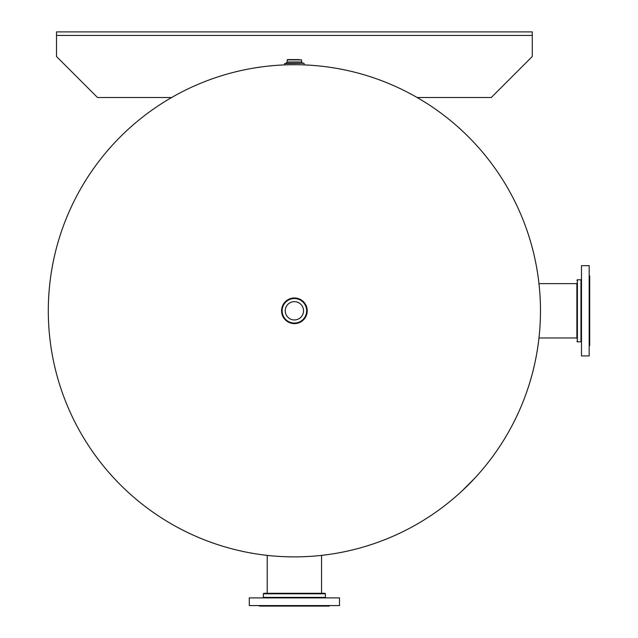 <?xml version="1.0" encoding="UTF-8"?>
<svg xmlns="http://www.w3.org/2000/svg" width="638" height="638" viewBox="0 0 638 638"><rect width="100%" height="100%" fill="white"/><g stroke="black" fill="none" stroke-linecap="round" stroke-linejoin="round"><path stroke-width="0.96" d="M294.389 556.886A246.085 246.085 0 0 0 540.474 310.794A246.085 246.085 0 0 0 294.389 64.709A246.085 246.085 0 0 0 48.305 310.794A246.085 246.085 0 0 0 294.389 556.886A246.085 246.085 0 0 0 540.474 310.794A246.085 246.085 0 0 0 294.389 64.709A246.085 246.085 0 0 0 48.305 310.794A246.085 246.085 0 0 0 294.389 556.886M287.212 61.99L287.212 59.86L301.567 59.86L301.567 61.99L287.212 61.99L285.936 63.266L303.879 63.266L284.652 63.521L303.879 63.266M304.135 63.521L304.135 64.869L303.146 64.869M285.633 64.869L284.652 64.869L284.652 63.521M299.286 59.597L287.467 59.597L299.286 59.597M294.389 323.618A12.816 12.816 0 0 0 307.213 310.794A12.816 12.816 0 0 0 294.389 297.978A12.816 12.816 0 0 0 281.573 310.794A12.816 12.816 0 0 0 294.389 323.618A12.816 12.816 0 0 1 281.573 310.794A12.816 12.816 0 0 1 294.389 297.978A12.816 12.816 0 0 1 307.205 310.794A12.816 12.816 0 0 1 294.389 323.618M303.544 310.794A9.147 9.147 0 0 1 294.389 319.949A9.147 9.147 0 0 1 285.242 310.794A9.147 9.147 0 0 1 294.389 301.646A9.147 9.147 0 0 1 303.544 310.794M306.065 593.276L263.893 593.276L263.374 593.795L325.412 593.795L324.894 593.276L306.065 593.276M321.951 593.276L266.828 593.276M339.504 597.894L249.275 597.894L249.275 605.582L339.504 605.582L339.504 597.894M259.53 605.582L259.53 606.1L329.256 606.1L329.256 605.582M576.872 283.232L576.872 338.355M581.489 265.679L581.489 355.916L589.177 355.916L589.177 265.679L581.489 265.679M589.177 345.66L589.695 345.66L589.695 275.935L589.177 275.935M462.095 490.885L474.481 478.5M61.639 31.9L67.787 31.9L61.639 31.9M520.999 31.9L67.787 31.9L520.999 31.9M417.164 97.526L491.26 97.526L532.275 56.511L532.275 31.9L56.511 31.9L56.511 56.511L97.526 97.526L171.622 97.526M527.148 31.9L532.275 31.9L527.148 31.9M294.389 298.281A12.521 12.521 0 0 0 281.876 310.794A12.521 12.521 0 0 0 294.389 323.314A12.521 12.521 0 0 0 306.91 310.794A12.521 12.521 0 0 0 294.389 298.281M294.389 298.536A12.266 12.266 0 0 1 306.655 310.794A12.266 12.266 0 0 1 294.389 323.059A12.266 12.266 0 0 1 282.124 310.794A12.266 12.266 0 0 1 294.389 298.536M325.412 593.795L325.412 597.383L263.374 597.383L263.374 593.795M577.39 279.779L580.971 279.779L580.971 341.816L577.39 341.816L577.39 279.779L576.872 280.297M56.511 35.425L532.275 35.425M301.567 61.99L302.851 63.266M263.374 597.383L262.856 597.894M325.412 597.383L325.93 597.894M267.218 555.379L267.218 593.276M321.56 555.379L321.56 593.276M577.39 341.816L576.872 341.298M580.971 279.779L581.489 279.261M580.971 341.816L581.489 342.335M538.974 337.973L576.872 337.973M538.974 283.623L576.872 283.623"/></g></svg>
